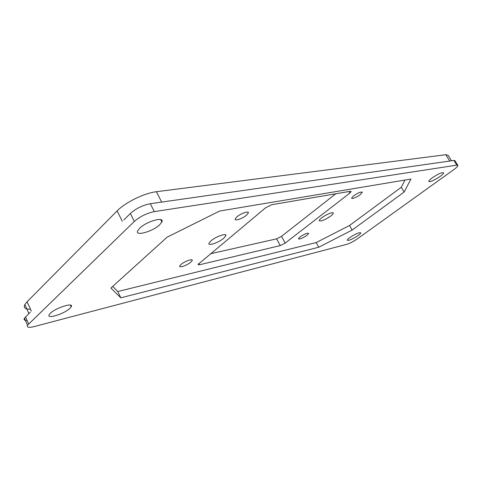 <?xml version="1.0" encoding="UTF-8"?>
<svg xmlns="http://www.w3.org/2000/svg" width="482" height="482" viewBox="0 0 482 482"><rect width="100%" height="100%" fill="white"/><g stroke="black" fill="none" stroke-linecap="round" stroke-linejoin="round"><path stroke-width="0.72" d="M306.956 235.324L308.637 233.433C307.371 232.788 304.51 233.951 300.045 236.921L298.4 238.777C299.647 239.434 302.497 238.283 306.956 235.324M450.417 160.946L159.578 202.386L453.863 160.458L456.773 165.151L457.864 165.362C458.021 166.109 456.677 167.519 453.839 169.592L357.156 238.988C353.408 241.554 349.962 243.326 346.829 244.308L34.035 326.609C28.709 327.893 26.534 327.435 27.516 325.229L134.321 221.443C140.075 216.472 146.733 213.201 154.3 211.616L456.773 165.151M457.828 165.296L454.966 160.687L453.863 160.458M449.712 161.012L445.82 154.722L448.109 155.252L451.538 160.789M246.585 215.123L248.357 212.869C248.971 210.61 240.687 213.472 236.849 216.876L235.132 219.057C234.493 221.365 242.741 218.509 246.585 215.123M440.06 176.502C442.518 174.695 443.687 173.46 443.567 172.791C441.892 172.255 438.108 173.936 432.227 177.846C429.83 179.623 428.685 180.834 428.793 181.485C430.438 182.051 434.192 180.388 440.06 176.502M210.429 253.773L276.602 238.843L281.512 236.349L335.785 193.776M280.271 245.591L285.187 243.085L349.793 193.125L351.185 191.487L350.366 191.282L271.691 204.73L265.606 207.778L197.969 264.491L199.421 264.799L280.271 245.591L276.602 238.843M223.805 238.21L225.895 235.62C226.835 232.722 215.773 236.578 210.911 240.886L208.911 243.368C207.935 246.326 218.936 242.482 223.805 238.21M190.86 262.154L192.216 260.509C193.053 258.34 184.534 261.31 181.039 264.425L179.732 266.016C178.876 268.215 187.359 265.251 190.86 262.154M318.765 247.218L120.807 297.816L110.878 288.061L167.091 237.192L219.665 211.032L410.953 179.045L404.151 192.053L352.161 230.071L318.765 247.218L316.18 242.573L117.783 291.526L120.807 297.816M69.914 308.347L71.197 306.799C74.252 302.045 55.924 307.661 50.363 313.288L49.218 314.668C46.115 319.548 64.371 313.878 69.914 308.347M159.693 224.751L161.898 221.913C164.796 216.225 146.606 221.25 139.708 228.191L137.713 230.739C134.629 236.662 152.782 231.589 159.693 224.751M358.186 235.505C359.915 234.24 360.777 233.354 360.777 232.836C359.18 232.294 355.511 233.891 349.757 237.632C348.076 238.867 347.233 239.741 347.227 240.247C348.799 240.807 352.45 239.229 358.186 235.505M330.797 216.008C332.447 214.731 333.279 213.779 333.285 213.165C333.43 211.508 325.79 214.604 321.608 217.918C320.012 219.165 319.204 220.093 319.186 220.696C320.885 221.618 324.754 220.057 330.797 216.008M445.82 154.722L156.385 191.722C144.564 193.029 125.254 202.428 117.144 210.887L27.1 301.732L24.853 304.582C23.287 307.823 25.154 309.366 30.444 309.203M360.265 194.656L362.337 192.252C361.024 191.583 358.102 192.788 353.571 195.861L351.529 198.223C352.818 198.909 355.734 197.716 360.265 194.656M404.922 180.057L401.301 187.269L349.54 225.48L316.18 242.573M349.54 225.48L352.161 230.071M401.301 187.269L404.151 192.053M123.82 219.931L130.363 213.478C136.075 208.477 142.72 205.218 150.3 203.711L159.578 202.386M117.783 291.526L112.698 286.416M30.324 312.137L24.407 318.234C23.606 319.783 24.492 320.506 27.076 320.409M281.512 236.349L285.187 243.085M198.759 263.503L199.421 264.799M348.872 191.535L349.793 193.125M161.651 202.036L156.385 191.722M150.3 203.711L154.3 211.616M122.308 221.346L117.144 210.887M31.3 311.107L27.1 301.732M25.504 316.885L28.625 323.898M130.363 213.478L134.321 221.443M248.001 212.213L248.357 212.869M225.456 234.782L225.895 235.62M191.89 259.876L192.216 260.509M70.426 305.124L71.197 306.799M28.872 313.565L24.853 304.582M24.407 318.234L27.516 325.229M160.723 219.587L161.898 221.913"/></g></svg>
